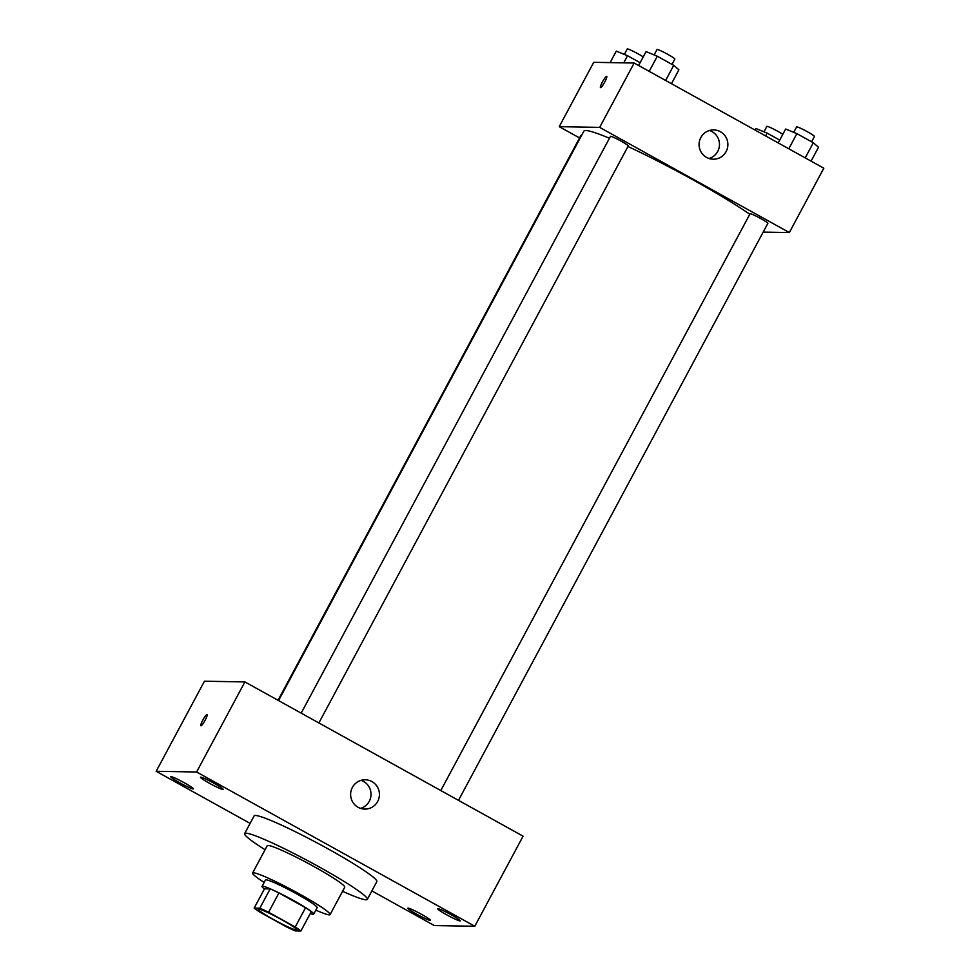<?xml version="1.0" encoding="UTF-8"?>
<svg xmlns="http://www.w3.org/2000/svg" width="980" height="980" viewBox="0 0 980 980"><rect width="100%" height="100%" fill="white"/><g stroke="black" fill="none" stroke-linecap="round" stroke-linejoin="round"><path stroke-width="1.47" d="M296.487 930.069A21.989 1.874 28.2 0 1 275.049 920.342A21.989 1.874 28.2 0 1 258.157 909.171A21.989 1.874 28.2 0 1 278.406 917.905A21.989 1.874 28.2 0 1 296.903 929.947A21.989 1.874 28.2 0 1 296.487 930.069M295.213 927.007L268.594 912.258A28.371 2.413 28.2 0 0 259.81 908.215L254.139 908.117A28.371 2.413 28.2 0 0 259.835 912.098L286.454 926.86A28.371 2.413 28.2 0 0 295.237 930.902L300.909 931A28.371 2.413 28.2 0 0 295.213 927.007L305.564 907.713L278.945 892.952L268.594 912.258M305.564 907.713A28.371 2.413 28.2 0 1 311.26 911.694L300.909 931M278.945 892.952A28.371 2.413 28.2 0 0 270.161 888.909L264.49 888.811L254.139 908.117M310.256 913.556A29.314 2.499 -151.8 0 0 313.71 914.107A29.314 2.499 -151.8 0 0 289.051 898.048A29.314 2.499 -151.8 0 0 262.04 886.398A29.314 2.499 -151.8 0 0 264.404 888.97M262.04 886.398L265.494 879.967A29.314 2.499 28.2 0 1 292.506 891.616A29.314 2.499 28.2 0 1 317.152 907.664L313.71 914.107M270.161 888.909L259.81 908.215M315.842 910.126A43.965 3.749 -151.8 0 0 330.076 914.597A43.965 3.749 -151.8 0 0 293.094 890.514A43.965 3.749 -151.8 0 0 252.583 873.045A43.965 3.749 -151.8 0 0 264.171 882.429M330.076 914.597L344.74 887.243A43.965 3.749 -151.8 0 0 307.757 863.172A43.965 3.749 -151.8 0 0 267.246 845.691L252.583 873.045M342.559 891.298A69.617 5.929 -151.8 0 0 367.341 899.37A69.617 5.929 -151.8 0 0 308.786 861.249A69.617 5.929 -151.8 0 0 244.645 833.576A69.617 5.929 -151.8 0 0 265.065 849.746M244.645 833.576L254.126 815.887A69.617 5.929 28.2 0 1 318.28 843.547A69.617 5.929 28.2 0 1 376.822 881.669L367.341 899.37M214.167 783.339A12.838 1.09 28.2 0 1 223.121 789.365A12.838 1.09 28.2 0 1 211.288 784.27A12.838 1.09 28.2 0 1 200.496 777.238A12.838 1.09 28.2 0 1 214.167 783.339M451.266 914.818A12.838 1.09 28.2 0 1 460.22 920.845A12.838 1.09 28.2 0 1 448.387 915.736A12.838 1.09 28.2 0 1 437.582 908.705A12.838 1.09 28.2 0 1 451.266 914.818M421.51 914.303A12.838 1.09 28.2 0 1 430.453 920.318A12.838 1.09 28.2 0 1 418.632 915.222A12.838 1.09 28.2 0 1 407.827 908.191A12.838 1.09 28.2 0 1 421.51 914.303M184.411 782.824A12.838 1.09 28.2 0 1 193.366 788.851A12.838 1.09 28.2 0 1 181.533 783.743A12.838 1.09 28.2 0 1 170.74 776.711A12.838 1.09 28.2 0 1 184.411 782.824M371.873 890.906L434.361 925.561L474.786 926.259L196.6 771.995L156.163 771.297L250.108 823.384M474.786 926.259L523.087 836.185L244.902 681.921L196.6 771.995M371.922 781.575A14.651 14.406 -89 0 1 364.756 809.088A14.651 14.406 -89 0 1 350.62 794.192A14.651 14.406 -89 0 1 371.922 781.575M361.057 780.35A14.651 14.406 -89 0 1 360.567 808.378M244.902 681.921L204.465 681.21L156.163 771.297M200.961 725.8A6.407 1.041 119 0 1 200.875 725.776A6.407 1.041 119 0 1 203.068 719.663A6.407 1.041 119 0 1 207.086 714.567A6.407 1.041 119 0 1 205.028 720.435A6.407 1.041 119 0 1 200.961 725.8M200.875 725.776A6.407 1.041 119 0 1 203.068 719.663A6.407 1.041 119 0 1 207.099 714.567M278.541 700.577L583.872 131.136A102.582 8.747 28.2 0 1 609.45 138.254M627.972 146.498A102.582 8.747 28.2 0 1 749.798 214.265M458.481 800.366L767.867 223.354A10.106 0.858 -151.8 0 0 760.1 218.209A10.106 0.858 -151.8 0 0 750.239 213.738A10.106 0.858 -151.8 0 0 750.043 213.799L440.792 790.554M278.038 700.296L580.687 135.865A10.106 0.858 28.2 0 1 581.324 135.877M301.191 713.134L610.442 136.379A10.106 0.858 28.2 0 1 619.764 140.397A10.106 0.858 28.2 0 1 628.266 145.947L318.88 722.946M763.187 232.101L789.329 232.554L599.662 127.376L559.225 126.665L579.572 137.947M789.329 232.554L823.837 168.205L634.158 63.026L593.733 62.316L559.225 126.665M634.158 63.026L599.662 127.376M726.119 151.582A14.651 14.406 -89 0 1 699.071 144.317A14.651 14.406 -89 0 1 713.734 129.924A14.651 14.406 -89 0 1 726.119 151.582M600.581 87.612A6.407 1.041 119 0 1 600.483 87.588A6.407 1.041 119 0 1 602.676 81.475A6.407 1.041 119 0 1 606.706 76.367A6.407 1.041 119 0 1 604.635 82.247A6.407 1.041 119 0 1 600.581 87.612M709.508 130.487A14.651 14.406 -89 0 1 709.018 158.515M811.073 161.137L818.508 147.257L813.327 142.749L796.899 133.648L785.654 129.042L778.218 142.921M813.327 142.749L805.217 157.89M796.899 133.648L788.79 148.776M793.727 132.337L796.63 126.935A10.106 0.858 28.2 0 1 805.94 130.953A10.106 0.858 28.2 0 1 814.454 136.49L811.599 141.794M671.471 83.717L678.907 69.837L673.726 65.342L657.298 56.227L646.053 51.622L638.617 65.501M673.726 65.342L665.616 80.47M657.298 56.227L649.189 71.368M654.126 54.929L657.029 49.527A10.106 0.858 28.2 0 1 666.339 53.545A10.106 0.858 28.2 0 1 674.853 59.082L671.998 64.386M779.725 140.103L767.144 133.121L755.899 128.515L755.066 130.071M767.144 133.121L765.637 135.938M763.971 131.822L766.862 126.408A10.106 0.858 28.2 0 1 773.073 128.821A10.106 0.858 28.2 0 1 782.824 134.334M640.124 62.683L627.543 55.713L616.298 51.107L610.136 62.61M627.543 55.713L623.721 62.843M624.37 54.402L627.261 49A10.106 0.858 28.2 0 1 633.472 51.413A10.106 0.858 28.2 0 1 643.223 56.914"/></g></svg>
